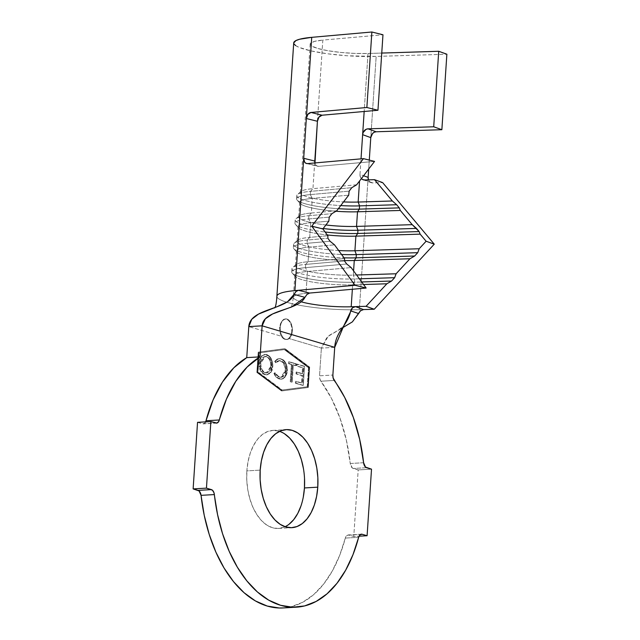 <?xml version="1.0" encoding="UTF-8"?>
<svg xmlns="http://www.w3.org/2000/svg" width="640" height="640" viewBox="0 0 640 640"><rect width="100%" height="100%" fill="white"/><g stroke="black" fill="none" stroke-linecap="round" stroke-linejoin="round"><path stroke-width="0.48" stroke-dasharray="3.2 2.4" d="M286.304 319.088L285.16 318.952L281.632 321.472L279.688 327.44C279.512 331.048 280.104 334 281.464 336.28L248.8 326.6L281.464 336.28A10.312 6.064 86.7 0 0 286.224 339.536A10.312 6.064 86.7 0 0 288.72 338.432L286.904 339.432L284.96 339.384L283.08 338.296L281.464 336.28C280.104 334 279.512 331.048 279.688 327.44L280.48 323.728L281.984 320.816L284.008 319.176L286.304 319.088C288.624 318.944 293.032 326.184 291.768 331.024L291.68 327.048L290.632 323.376L288.656 320.552L286.304 319.088M280.248 327.408A10.312 6.064 -93.3 0 1 285.704 318.896A10.312 6.064 -93.3 0 1 292.344 330.992A10.312 6.064 -93.3 0 1 286.896 339.496A10.312 6.064 -93.3 0 1 280.248 327.408L279.584 327.448L280.248 327.408L280.968 323.656L282.496 320.752L284.608 319.136L286.976 319.048L289.24 320.512L291.056 323.288L292.144 326.968L292.344 330.992L291.632 334.736L290.096 337.64L287.992 339.256L285.624 339.344L283.36 337.888L281.544 335.104L280.456 331.424L280.248 327.408M279.576 431.344A49.104 28.88 86.7 0 0 272.832 430.4A49.104 28.88 86.7 0 0 246.864 470.888L260.192 470.12L246.864 470.888L248.048 461.632L250.288 453.056L253.504 445.488L257.568 439.232L262.328 434.52L267.608 431.528L273.184 430.384L278.864 431.12L284.424 433.712M307.576 163.592L318.664 166.36L374.552 161.4L318.664 166.36L307.576 163.592M364.624 179.976L372.768 182.912L382.64 182.6L372.768 182.912L364.624 179.976M307.224 386.728L308.488 367.688L284.28 349.56L258.648 352.928L257.384 371.96L281.592 390.096L307.888 386.688L309.152 367.648L284.952 349.52L259.32 352.888L258.048 371.92L282.256 390.056L307.888 386.688L281.592 390.096L307.224 386.728L308.488 367.688L309.152 367.648L307.888 386.688L307.224 386.728M280.512 358.912L282.96 360.24L285.048 362.872L286.44 366.576L286.768 369.76L286.512 372.672L285.088 376.552L283.448 378.344L280.64 379.184L278.416 378.656L276.216 377.152L273.88 373.512L274.952 372.664L276.84 375.624L280.264 377.296L283.232 376.136L284.712 373.848L285.368 368.608L283.136 362.728L279.728 360.648L277.816 360.848L275.6 362.744L274.672 361.304L277.384 358.96L281.176 358.872L279.368 358.648L274.672 361.304L278.704 358.688L280.512 358.912C284.496 360.256 286.568 364.224 286.736 370.832L284.672 377.144L281.112 379.184L279.184 378.928C276.992 378.36 275.224 376.552 273.88 373.512L274.952 372.664C276.048 375.12 277.464 376.6 279.224 377.104L280.736 377.296L285.384 370.608C285.28 365.224 283.608 361.952 280.368 360.792L278.936 360.608L275.6 362.744L274.672 361.304L275.344 361.264L276.264 362.704L279.6 360.568L281.032 360.752C284.28 361.912 285.952 365.184 286.048 370.568L285.384 370.608L286.048 370.568L281.4 377.256L279.888 377.072C278.136 376.56 276.712 375.08 275.624 372.624L274.544 373.472C275.888 376.512 277.656 378.32 279.848 378.896L281.776 379.144L285.336 377.104L284.672 377.144L285.336 377.104L287.4 370.792L286.736 370.832L287.4 370.792C287.24 364.192 285.16 360.216 281.176 358.872L280.512 358.912M302.64 385.368L295.392 383.248L295.52 381.368L301.488 383.12L301.984 375.64L296.008 373.888L296.128 372.024L302.104 373.776L302.488 367.816L296.464 366.048L296.592 364.168L303.888 366.304L302.64 385.368L303.304 385.336L304.552 366.272L303.888 366.304L302.64 385.368L295.392 383.248L295.52 381.368L301.488 383.12L301.984 375.64L296.008 373.888L296.128 372.024L302.104 373.776L302.488 367.816L296.464 366.048L296.592 364.168L304.552 366.272L296.592 364.168L297.256 364.128L297.136 366.016L296.464 366.048L303.16 367.776L302.488 367.816L303.16 367.776L302.768 373.736L296.128 372.024L296.792 371.984L296.672 373.856L296.008 373.888L302.648 375.6L301.984 375.64L302.648 375.6L302.16 383.08L296.184 381.336L295.52 381.368L296.184 381.336L296.064 383.208L295.392 383.248L302.64 385.368M292.672 364.88L291.544 382.088L290.248 381.712L291.376 364.496L288.536 363.672L288.656 361.816L295.64 363.856L295.52 365.712L292.672 364.88L296.184 365.68L292.672 364.88L291.544 382.088L290.248 381.712L291.376 364.496L288.536 363.672L288.656 361.816L295.64 363.856L295.52 365.712L296.184 365.68L296.304 363.824L288.656 361.816L289.32 361.776L289.2 363.632L288.536 363.672L292.04 364.464L291.376 364.496L292.04 364.464L290.912 381.672L290.248 381.712L292.216 382.048L291.544 382.088L292.216 382.048L293.336 364.84L292.672 364.88M272.192 366.72L271.376 370.6L269.6 373.36L267.312 374.76L263.584 374.16L260.392 370.608L258.784 364.816L259.056 360.64L261.384 355.968L264.96 354.456L268.624 356.088L270.632 358.784L271.912 362.52L272.192 366.72L272.856 366.68C272.76 360.16 270.776 356.144 266.896 354.64L266.232 354.68C270.104 356.184 272.096 360.2 272.192 366.72L270.272 372.584L266.496 374.888L264.816 374.672C260.92 373.224 258.912 369.232 258.792 362.696L260.68 356.784L264.472 354.464L266.896 354.64L265.136 354.424L261.352 356.752L259.456 362.664L258.792 362.696L259.456 362.664C259.576 369.192 261.584 373.184 265.48 374.64L267.16 374.848L270.944 372.544L272.856 366.68L272.192 366.72M356.656 184.784L312.952 188.656L314.784 161.056L312.952 188.656L356.656 184.784M314.904 162.944L315.768 164.96L317.064 166.072L318.664 166.36A5.776 4.168 -76 0 1 317.648 166.28A5.776 4.168 -76 0 1 314.904 162.944M336.776 210.752L311.336 213.008L312.304 198.4L348.704 195.168L312.304 198.4A38.784 6.496 -176.2 0 0 299.664 202.328A38.784 6.496 -176.2 0 0 335.968 211.24A38.784 6.496 3.8 0 1 300.152 203.464A38.784 6.496 3.8 0 1 312.304 198.4L310.304 194.6L310.52 191.352L312.952 188.656A38.784 6.496 -176.2 0 0 300.944 191.52A38.784 6.496 -176.2 0 0 343.544 201.912A38.784 6.496 3.8 0 1 300.312 192.584A38.784 6.496 3.8 0 1 312.952 188.656L310.52 191.352L351.792 187.688L310.52 191.352A42.088 7.048 -176.2 0 0 296.8 195.608A42.088 7.048 -176.2 0 0 340.736 205.584A42.088 7.048 3.8 0 1 297.488 194.456A42.088 7.048 3.8 0 1 310.52 191.352L310.304 194.6L349.144 191.152L310.304 194.6A42.088 7.048 -176.2 0 0 297.12 200.096A42.088 7.048 -176.2 0 0 338.352 208.696A42.088 7.048 3.8 0 1 296.584 198.856A42.088 7.048 3.8 0 1 310.304 194.6L312.304 198.4L311.336 213.008L336.776 210.752M359.992 174.448L361.024 158.856L359.992 174.448L363.576 175.744L359.992 174.448L360.224 176.608L361.368 178.624A5.776 4.92 109.8 0 1 359.992 174.448M368.024 53.488L364.168 111.48L368.024 53.488L354.752 53.408L340.712 52.432L327.744 50.688L317.56 48.4L311.504 45.88L310.304 44.632L310.376 43.448L314.32 41.432L322.816 40.096A38.784 6.496 -176.2 0 0 310.176 44.024A38.784 6.496 -176.2 0 0 329.24 50.936A38.784 6.496 -176.2 0 0 368.024 53.488L381.752 53.064L368.024 53.488M317.424 121.28L322.816 40.096L382.968 34.768L322.816 40.096L317.424 121.28M325.888 224.984A38.784 6.496 3.8 0 1 298.696 216.936A38.784 6.496 3.8 0 1 311.336 213.008A38.784 6.496 -176.2 0 0 299.328 215.872A38.784 6.496 -176.2 0 0 325.888 224.984M327.856 235.752L309.712 237.368L310.688 222.752L328.824 221.144L310.688 222.752A38.784 6.496 -176.2 0 0 298.048 226.68A38.784 6.496 -176.2 0 0 327.264 234.952A38.784 6.496 3.8 0 1 298.536 227.816A38.784 6.496 3.8 0 1 310.688 222.752L308.68 218.952L308.896 215.704L311.336 213.008L308.896 215.704L331.912 213.664L308.896 215.704A42.088 7.048 -176.2 0 0 295.184 219.968A42.088 7.048 -176.2 0 0 323.184 228.512A42.088 7.048 3.8 0 1 295.872 218.808A42.088 7.048 3.8 0 1 308.896 215.704L308.68 218.952L329.256 217.128L308.68 218.952A42.088 7.048 -176.2 0 0 295.496 224.448A42.088 7.048 -176.2 0 0 325.12 232.016A42.088 7.048 3.8 0 1 294.968 223.216A42.088 7.048 3.8 0 1 308.68 218.952L310.688 222.752L309.712 237.368L327.856 235.752M338.68 250.544A38.784 6.496 3.8 0 1 297.072 241.288A38.784 6.496 3.8 0 1 309.712 237.368A38.784 6.496 -176.2 0 0 297.712 240.224A38.784 6.496 -176.2 0 0 338.68 250.544M344.504 258.488L308.096 261.72L309.072 247.104L334.512 244.848L309.072 247.104A38.784 6.496 -176.2 0 0 296.432 251.032A38.784 6.496 -176.2 0 0 344.504 260.528A38.784 6.496 3.8 0 1 296.92 252.168A38.784 6.496 3.8 0 1 309.072 247.104L307.064 243.304L307.28 240.056L309.712 237.368L307.28 240.056L327.856 238.232L307.28 240.056A42.088 7.048 -176.2 0 0 293.568 244.32A42.088 7.048 -176.2 0 0 341.576 254.488A42.088 7.048 3.8 0 1 294.256 243.16A42.088 7.048 3.8 0 1 307.28 240.056L307.064 243.304L330.072 241.264L307.064 243.304A42.088 7.048 -176.2 0 0 293.88 248.8A42.088 7.048 -176.2 0 0 344.016 257.832A42.088 7.048 3.8 0 1 293.352 247.568A42.088 7.048 3.8 0 1 307.064 243.304L309.072 247.104L308.096 261.72L344.504 258.488M353.584 270.896L353.304 275.112A38.784 6.496 3.8 0 1 314.52 272.56A38.784 6.496 3.8 0 1 295.456 265.64A38.784 6.496 3.8 0 1 308.096 261.72A38.784 6.496 -176.2 0 0 296.096 264.576A38.784 6.496 -176.2 0 0 311.744 272.08A38.784 6.496 -176.2 0 0 353.304 275.112L356.6 275.008L353.304 275.112L354.72 278.944A42.088 7.048 3.8 0 1 309.624 275.656A42.088 7.048 3.8 0 1 292.64 267.52A42.088 7.048 3.8 0 1 305.664 264.416L308.096 261.72L305.664 264.416L344.504 260.968L305.664 264.416A42.088 7.048 -176.2 0 0 291.952 268.672A42.088 7.048 -176.2 0 0 312.632 276.176A42.088 7.048 -176.2 0 0 354.72 278.944L354.504 282.192A42.088 7.048 3.8 0 1 312.416 279.424A42.088 7.048 3.8 0 1 291.736 271.92A42.088 7.048 3.8 0 1 305.448 267.656L305.664 264.416L305.448 267.656L346.72 264L305.448 267.656A42.088 7.048 -176.2 0 0 292.264 273.152A42.088 7.048 -176.2 0 0 354.504 282.192L352.656 284.848L352.36 289.264L352.656 284.848A38.784 6.496 3.8 0 1 295.304 276.528A38.784 6.496 3.8 0 1 307.448 271.456L351.16 267.584L307.448 271.456A38.784 6.496 -176.2 0 0 294.808 275.384A38.784 6.496 -176.2 0 0 313.872 282.296A38.784 6.496 -176.2 0 0 352.656 284.848L354.504 282.192L361.696 281.968L354.504 282.192L354.72 278.944L353.304 275.112L353.584 270.896M309.624 293.056L305.992 293.376L307.448 271.456L305.448 267.656L307.448 271.456L305.992 293.376L309.624 293.056M301.216 301.816A38.784 6.496 3.8 0 1 293.352 297.304A38.784 6.496 3.8 0 1 296.44 295.024A38.784 6.496 3.8 0 1 305.992 293.376A38.784 6.496 3.8 0 0 293.504 297.96A38.784 6.496 3.8 0 0 301.216 301.816M363.552 284.512L352.656 284.848L363.552 284.512M363.6 462.728L350.272 463.496A128.736 75.712 86.7 0 0 320.904 381.216L334.224 380.448L320.904 381.216L319.808 378.776L319.544 375.808L332.872 375.04L319.544 375.808L321.384 348.104L319.544 375.808A5.776 3.4 86.7 0 0 320.904 381.216L331.416 398.288L339.992 418.16L346.352 440.152L350.272 463.496A5.776 3.4 86.7 0 0 353.24 468.464L358.192 469.928L353.768 536.496L348.824 535.032L360.744 534.344L348.824 535.032L353.768 536.496L359.048 536.192L353.768 536.496L358.192 469.928L371.52 469.16L358.192 469.928L352.2 467.864L350.272 463.496L363.6 462.728M334.712 347.336L321.384 348.104L288.72 338.432C290.752 335.96 291.768 333.496 291.768 331.024C291.768 333.496 290.752 335.96 288.72 338.432L321.384 348.104L327.184 336.912L342.4 327.88L328.488 335.824L321.384 348.104L334.712 347.336M197.544 422.336L202.496 423.808L215.824 423.04L202.496 423.808L197.544 422.336M283.28 607.928L291.264 606.696L302.84 602.192L313.72 594.584L323.648 584.072L332.36 570.92L339.648 555.456L345.32 538.08L358.648 537.312L345.32 538.08L346.736 535.544L348.824 535.032A5.776 3.4 86.7 0 0 348.112 534.944A5.776 3.4 86.7 0 0 345.32 538.08A128.736 75.712 86.7 0 1 283.064 607.944M366.568 467.696L353.24 468.464L366.568 467.696M205.6 421.872L204.584 423.288L202.496 423.808A5.776 3.4 86.7 0 0 203.208 423.888A5.776 3.4 86.7 0 0 205.6 421.872M258.208 352.152L284.336 348.72L309.016 367.208L307.664 387.496L281.536 390.936L256.856 372.448L258.208 352.152L285.008 348.68L309.68 367.168L308.336 387.464L282.2 390.896L257.528 372.408L256.856 372.448L281.536 390.936L308.336 387.464L307.664 387.496L309.016 367.208L309.68 367.168L309.016 367.208L284.336 348.72L258.208 352.152L256.856 372.448L257.528 372.408L258.872 352.112L258.208 352.152M303.488 468.816L304.52 478.36M303.272 497.208L301.032 505.784M288.984 524.32L283.712 527.304L278.128 528.456L272.448 527.72L266.896 525.128L261.68 520.776L256.992 514.84L253.032 507.544L249.936 499.16L247.832 490.024L246.792 480.472L246.864 470.888A49.104 28.88 86.7 0 0 278.48 528.44A49.104 28.88 86.7 0 0 285.072 526.728M277.096 297.144A55.288 9.264 -176.2 0 0 359.344 309.704A55.288 9.264 3.8 0 1 351 309.816A55.288 9.264 3.8 0 1 276.888 296.248M368.136 177.384L359.344 309.704L368.136 177.384M369.288 160.088L368.688 169.064L369.288 160.088M295.6 45.568L299.096 47.384L310.864 50.872L327.64 53.792L347.216 55.768L376.168 56.424L370.776 137.608L376.168 56.424L446.872 54.216L376.168 56.424A55.288 9.264 -176.2 0 1 320.88 52.784A55.288 9.264 -176.2 0 1 293.712 42.928M360.56 310.704L363.496 309.576L359.344 309.704M368.376 179.544L369.336 181.352L370.88 182.536L372.768 182.912A5.776 4.92 -70.2 0 1 371.192 182.664A5.776 4.92 -70.2 0 1 368.48 179.856M359.376 278.8L354.72 278.944L359.376 278.8M282.2 390.896L257.528 372.408L258.872 352.112L285.008 348.68L309.68 367.168L308.336 387.464L282.2 390.896M308.488 367.688L284.28 349.56L284.952 349.52L309.152 367.648L308.488 367.688M284.28 349.56L258.648 352.928L284.28 349.56M258.648 352.928L257.384 371.96L258.048 371.92L259.32 352.888L258.648 352.928M257.384 371.96L281.592 390.096L282.256 390.056L258.048 371.92L257.384 371.96M291.68 331.032L292.344 330.992M304.552 366.272L297.256 364.128L297.136 366.016L303.16 367.776L302.768 373.736L296.792 371.984L296.672 373.856L302.648 375.6L302.16 383.08L296.184 381.336L296.064 383.208L303.304 385.336L304.552 366.272M296.184 365.68L293.336 364.84L292.216 382.048L290.912 381.672L292.04 364.464L289.2 363.632L289.32 361.776L296.304 363.824L296.184 365.68M275.344 361.264L278.048 358.92L280.392 358.696L283.632 360.2L285.72 362.832L287.104 366.536L287.184 372.632L285.752 376.512L282.744 378.984L278.32 378.232L275.592 375.52L274.544 373.472L275.624 372.624L277.504 375.584L279.888 377.072L281.968 377.184L283.896 376.096L285.376 373.808L286.048 370.568L285.72 366.616L284.72 364.048L282.752 361.656L281.032 360.752L278.488 360.808L276.264 362.704L275.344 361.264M266.896 354.64L269.288 356.056L271.296 358.752L272.584 362.488L272.888 365.632L272.04 370.56L270.272 373.328L266.736 374.856L263.072 373.264L261.056 370.568L259.728 366.864L259.424 363.712L260.272 358.728L262.048 355.928L264.376 354.536L266.896 354.64M260.776 363.048L261.088 366.936L262.04 369.504L263.688 371.672L266.656 372.96L269.488 371.68L271.32 367.936L271.224 362.416L269.52 358.64L267.216 356.672L264.696 356.48L262.832 357.616L261.424 359.888L260.776 363.048L265.488 356.344L266.712 356.488L264.816 356.384L260.104 363.088L260.776 363.048L260.104 363.088C260.176 368.4 261.8 371.656 264.984 372.832L265.648 372.792C262.464 371.616 260.84 368.368 260.776 363.048M264.984 372.832L266.28 372.992L270.864 366.336L271.536 366.296L266.952 372.952L264.984 372.832L266.984 372.88L268.816 371.712L270.224 369.464L270.864 366.336C270.8 361.048 269.192 357.784 266.048 356.528L266.712 356.488C269.864 357.744 271.472 361.008 271.536 366.296L270.864 366.336L270.56 362.456L269.616 359.896L267.984 357.696L265.032 356.376L262.168 357.648L260.32 361.432L260.424 366.976L261.376 369.544L263.024 371.704L264.984 372.832M358.624 313.52L350.664 310.896M293.704 42.968L293.888 43.792M285.056 318.936L285.704 318.896M272.832 430.4L286.16 429.632M300.312 192.584L310.176 44.024M299.664 202.328L298.696 216.936M298.048 226.68L297.072 241.288M296.432 251.032L295.456 265.64M294.808 275.384L293.352 297.304C292.272 304.664 291.368 308.04 290.632 307.432M278.48 528.44L291.808 527.672M277.104 306.696L275.016 307.472M339.032 329.576L343.808 325.784M296.096 264.576L292.64 267.52M291.952 268.672L291.736 271.92M292.264 273.152L295.304 276.528M297.712 240.224L294.256 243.16M293.568 244.32L293.352 247.568M293.88 248.8L296.92 252.168M299.328 215.872L295.872 218.808M295.184 219.968L294.968 223.216M295.496 224.448L298.536 227.816M300.944 191.52L297.488 194.456M296.8 195.608L296.584 198.856M297.12 200.096L300.152 203.464M286.896 339.496L286.224 339.536M278.704 358.688L279.368 358.648M278.936 360.608L279.6 360.568M280.736 377.296L281.4 377.256M281.112 379.184L281.776 379.144M264.472 354.464L265.136 354.424M266.496 374.888L267.16 374.848M264.816 356.384L265.488 356.344M266.28 372.992L266.952 372.952M216.528 423.12L203.208 423.888M361.44 534.176L348.112 534.944M306.56 163.52L317.648 166.28M363.04 179.728L371.192 182.664"/><path stroke-width="0.96" d="M304.52 478.36L304.448 487.944L317.776 487.176A49.104 28.88 -93.3 0 1 291.808 527.672A49.104 28.88 -93.3 0 1 260.192 470.12L261.376 460.864L263.616 452.288L266.832 444.72L270.896 438.464L275.656 433.752L280.928 430.76L286.512 429.616L292.192 430.352L297.744 432.944L302.968 437.288L307.648 443.224L311.608 450.528L314.704 458.904L316.808 468.048L317.848 477.592L317.776 487.176L316.592 496.44L314.352 505.016L311.144 512.576L307.072 518.832L302.312 523.552L297.04 526.536L291.456 527.688L285.776 526.952L280.224 524.36L275 520.008L270.32 514.072L266.36 506.776L263.264 498.392L261.16 489.256L260.12 479.704L260.192 470.12A49.104 28.88 -93.3 0 1 286.16 429.632A49.104 28.88 -93.3 0 1 317.776 487.176L304.448 487.944A49.104 28.88 86.7 0 0 279.576 431.344M205.6 421.872A5.776 3.4 86.7 0 0 206 420.752L213.08 399.936L222.472 382.056L233.832 367.776L246.744 357.624A128.736 75.712 86.7 0 0 206 420.752L219.328 419.984A128.736 75.712 -93.3 0 1 260.072 356.856L246.744 357.624L248.8 326.6L251.768 319.28L258.496 314.104L277.096 306.696L287.592 301.696L294.072 294.392C287.832 310.192 250.04 307.952 248.8 326.6L262.128 325.832L334.712 347.336L332.872 375.04A5.776 3.4 -93.3 0 0 334.224 380.448A128.736 75.712 -93.3 0 1 363.6 462.728L359.68 439.384L353.32 417.392L344.736 397.52L333.136 378.008L332.872 375.04L334.712 347.336L262.128 325.832L260.072 356.856L246.744 357.624L248.8 326.6L262.128 325.832C263.224 309.352 298.32 310.904 304.944 297.352L294.072 294.392L296.128 291.352L298.432 290.304L294.904 290.616L303.696 158.288A5.776 4.168 104 0 0 306.56 163.52A5.776 4.168 104 0 0 307.576 163.592L363.464 158.64L311.768 226.168L355.056 285.28L298.44 290.296L355.056 285.28L366.144 288.04L309.64 293.056L366.144 288.04L351.16 267.584L346.72 264L344.504 260.968L344.504 258.488L334.512 244.848L330.072 241.264L327.856 238.232L327.856 235.752L322.864 228.936L311.768 226.168L322.864 228.936L328.824 221.144L329.256 217.128L331.912 213.664L336.776 210.752L348.704 195.168L349.144 191.152L351.792 187.688L356.656 184.784L374.552 161.4L356.656 184.784L351.792 187.688L349.144 191.152L348.704 195.168L336.776 210.752L331.912 213.664L329.256 217.128L328.824 221.144L322.864 228.936L327.856 235.752L327.856 238.232L330.072 241.264L334.512 244.848L344.504 258.488L344.504 260.968L346.72 264L351.16 267.584L366.144 288.04L355.056 285.28L311.768 226.168L363.464 158.64L374.552 161.4L363.464 158.64L307.576 163.592L305.976 163.312L304.672 162.2L303.696 158.288L311.728 37.336A55.288 9.264 -176.2 0 0 293.712 42.928L276.888 296.208A55.288 9.264 3.8 0 1 294.904 290.616A55.288 9.264 -176.2 0 0 276.968 295.816M361.368 178.624A5.776 4.92 109.8 0 0 363.04 179.728A5.776 4.92 109.8 0 0 364.624 179.976L374.496 179.664L392.36 200.984L396.64 204.728L392.36 200.984L358.16 202.048L359.568 205.88L358.16 202.048A38.784 6.496 3.8 0 1 343.544 201.912A38.784 6.496 -176.2 0 0 358.16 202.048L359.552 181L358.16 202.048L392.36 200.984L374.496 179.664L382.64 182.6L374.496 179.664L364.624 179.976L362.736 179.6L361.192 178.424M314.904 162.944A5.776 4.168 -76 0 1 314.784 161.056L303.696 158.288L314.784 161.056L317.424 121.28L314.96 163.2M362.632 134.672L361.024 158.856L362.632 134.672L370.776 137.608L369.288 160.088L370.776 137.608L362.632 134.672L363.16 132.48L366.072 129.32L368.016 128.832L376.168 131.768L441.864 129.712L433.712 126.784L368.016 128.832L433.712 126.784L438.728 51.28L381.752 53.064L438.728 51.28L433.712 126.784L441.864 129.712L446.872 54.216L438.728 51.28L446.872 54.216L441.864 129.712L376.168 131.768L374.216 132.256L372.512 133.544L370.776 137.608A5.776 4.92 -70.2 0 1 376.168 131.768L368.016 128.832A5.776 4.92 109.8 0 0 362.632 134.672L364.168 111.48L362.632 134.672M357.512 211.792L356.536 226.4A38.784 6.496 3.8 0 1 325.888 224.984A38.784 6.496 -176.2 0 0 356.536 226.4L412.216 224.664L400.304 210.456L357.512 211.792L356.536 226.4L357.952 230.24A42.088 7.048 3.8 0 1 323.184 228.512A42.088 7.048 -176.2 0 0 357.952 230.24L357.736 233.48A42.088 7.048 3.8 0 1 325.12 232.016A42.088 7.048 -176.2 0 0 357.736 233.48L355.888 236.144L354.92 250.76A38.784 6.496 3.8 0 1 338.68 250.544A38.784 6.496 -176.2 0 0 354.92 250.76L419.184 248.752L426.112 241.24L420.152 234.136L355.888 236.144L354.92 250.76L356.336 254.592A42.088 7.048 3.8 0 1 341.576 254.488A42.088 7.048 -176.2 0 0 356.336 254.592L356.12 257.84A42.088 7.048 3.8 0 1 344.016 257.832A42.088 7.048 -176.2 0 0 356.12 257.84L354.272 260.496L353.584 270.896L354.272 260.496A38.784 6.496 3.8 0 1 344.504 260.528A38.784 6.496 -176.2 0 0 354.272 260.496L356.12 257.84L414.656 256.008L409.952 258.76L354.272 260.496L409.952 258.76L414.656 256.008L356.12 257.84L356.336 254.592L354.92 250.76L419.184 248.752L417.736 252.672L356.336 254.592L417.736 252.672L414.656 256.008L417.736 252.672L419.184 248.752L426.112 241.24L434.256 244.176L374.232 309.24L366.08 306.304L386.864 283.784L363.552 284.512L386.864 283.784L391.568 281.032L386.864 283.784L366.08 306.304L355.48 306.632L366.08 306.304L374.232 309.24L363.504 309.576L374.232 309.24L434.256 244.176L426.112 241.24L420.152 234.136L355.888 236.144A38.784 6.496 3.8 0 1 327.264 234.952A38.784 6.496 -176.2 0 0 355.888 236.144L357.736 233.48L419.136 231.568L420.152 234.136L419.136 231.568L357.736 233.48L357.952 230.24L356.536 226.4L412.216 224.664L416.488 228.408L357.952 230.24L416.488 228.408L419.136 231.568L412.216 224.664L400.304 210.456L357.512 211.792A38.784 6.496 3.8 0 1 335.968 211.24A38.784 6.496 -176.2 0 0 357.512 211.792L359.352 209.128A42.088 7.048 3.8 0 1 338.352 208.696A42.088 7.048 -176.2 0 0 359.352 209.128L357.512 211.792M396.096 273.776L409.952 258.76L396.096 273.776L394.648 277.696L359.376 278.8L394.648 277.696L391.568 281.032L361.696 281.968L391.568 281.032L394.648 277.696L396.096 273.776L356.6 275.008L396.096 273.776M293.704 42.968L295.92 40.576L299.616 39.24L311.728 37.336L371.872 32L382.968 34.768L377.952 110.264L366.864 107.496L377.952 110.264L382.968 34.768L371.872 32L366.864 107.496L310.976 112.456A5.776 4.168 104 0 0 306.336 118.512L317.424 121.28L306.336 118.512L307.848 114.384L310.976 112.456L366.864 107.496L371.872 32L311.728 37.336L294.904 290.616L298.44 290.296L309.64 293.056L306.848 294.536L304.944 297.352L291.864 306.816L272.576 313.976L265.328 318.832L262.128 325.832L260.072 356.856L247.16 367.008L235.8 381.288L226.408 399.168L218.744 421.464L216.896 423.064L210.872 421.568L197.544 422.336L210.872 421.568L206.448 488.136L193.128 488.904L197.544 422.336L193.128 488.904L206.448 488.136L211.4 489.608L198.072 490.376L193.128 488.904L199.112 490.968L201.048 495.344A128.736 75.712 86.7 0 0 283.064 607.944L296.392 607.176A128.736 75.712 -93.3 0 1 214.368 494.576L201.048 495.344L204.232 515.344L209.224 534.44L215.888 552.144L224.056 568.016L233.536 581.656L244.072 592.72L255.4 600.92L267.248 606.056L279.304 608L283.28 607.928M352.36 289.264L351.2 306.768A38.784 6.496 3.8 0 1 301.216 301.816A38.784 6.496 3.8 0 0 351.2 306.768L355.464 306.64L351.2 306.768L352.36 289.264M205.416 422.232L206 420.752L219.328 419.984A5.776 3.4 -93.3 0 1 216.528 423.12A5.776 3.4 -93.3 0 1 215.824 423.04L210.872 421.568L206.448 488.136L212.44 490.2L214 492.816L217.56 514.576L222.544 533.672L229.216 551.376L237.384 567.248L246.856 580.888L257.392 591.952L268.728 600.152L280.576 605.288L292.632 607.232L304.592 605.928L316.168 601.424L327.048 593.816L336.976 583.304L345.688 570.152L352.976 554.688L358.648 537.312A128.736 75.712 -93.3 0 1 296.392 607.176M367.096 535.728L359.048 536.192L367.096 535.728L371.52 469.16L365.528 467.096L363.6 462.728A5.776 3.4 -93.3 0 0 366.568 467.696L371.52 469.16L367.096 535.728L362.144 534.264L367.096 535.728M360.744 534.344L362.144 534.264L360.744 534.344M361.44 534.176A5.776 3.4 -93.3 0 0 358.648 537.312L360.064 534.776L362.144 534.264A5.776 3.4 -93.3 0 0 361.44 534.176L361.4 534.176M284.424 433.712L289.64 438.056L294.32 443.992L298.288 451.296L301.376 459.672L303.488 468.816M285.072 526.728A49.104 28.88 86.7 0 0 304.448 487.944L303.272 497.208M301.032 505.784L297.816 513.344L293.744 519.6L288.984 524.32M363.496 309.576L360.296 310.928L352.368 321.888L342.4 327.88L352.368 321.888L358.624 313.52L350.664 310.896L351.32 309.184L352.488 307.816L355.464 306.64L363.504 309.576L355.48 306.632L352.424 307.872L343.808 325.784L334.712 347.336C335.808 330.856 347.8 325.56 350.664 310.896M368.136 177.384L368.48 179.856A5.776 4.92 -70.2 0 1 368.136 177.384L363.576 175.744L368.136 177.384L368.688 169.064L368.136 177.384M276.888 296.248A55.288 9.264 3.8 0 1 276.888 296.208C276.208 306.52 275 307.44 274.72 307.928M382.64 182.6L434.256 244.176L382.64 182.6M359.568 205.88A42.088 7.048 3.8 0 1 340.736 205.584A42.088 7.048 -176.2 0 0 359.568 205.88L359.352 209.128L399.288 207.88L400.304 210.456L399.288 207.88L359.352 209.128L359.568 205.88L396.64 204.728L359.568 205.88M396.64 204.728L399.288 207.88L396.64 204.728M211.4 489.608A5.776 3.4 -93.3 0 1 214.368 494.576L201.048 495.344A5.776 3.4 86.7 0 0 198.072 490.376L211.4 489.608M298.432 290.304L309.64 293.056L306.984 294.4L304.944 297.352L294.072 294.392L295.904 291.56L298.432 290.304M360.56 310.704L358.624 313.52M377.952 110.264L322.064 115.216L318.944 117.152L317.424 121.28A5.776 4.168 -76 0 1 322.064 115.216L377.952 110.264M293.888 43.792L295.6 45.568M310.976 112.456L322.064 115.216L310.976 112.456M290.632 307.432L291.824 306.832"/></g></svg>
